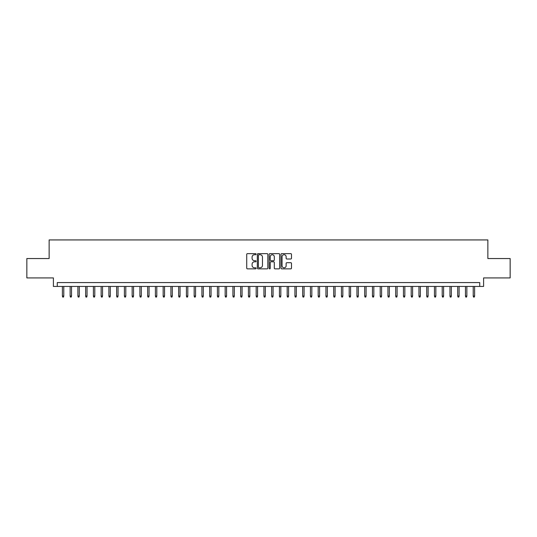 <?xml version="1.0" encoding="UTF-8"?>
<svg xmlns="http://www.w3.org/2000/svg" width="537" height="537" viewBox="0 0 537 537"><rect width="100%" height="100%" fill="white"/><g stroke="black" fill="none" stroke-linecap="round" stroke-linejoin="round"><path stroke-width="0.81" d="M256.095 254.176A0.53 0.53 0 0 0 255.565 253.645L247.483 253.645A0.759 0.759 0 0 0 246.718 254.404L246.718 268.097A0.759 0.759 0 0 0 247.483 268.862L255.565 268.862A0.53 0.53 0 0 0 256.095 268.325A0.53 0.53 0 0 0 255.565 267.795L254.518 267.795A2.437 2.437 0 0 1 252.088 265.359L252.088 264.217A2.437 2.437 0 0 1 254.518 261.788L255.565 261.788A0.53 0.53 0 0 0 256.095 261.25A0.53 0.53 0 0 0 255.565 260.72L254.518 260.72A2.437 2.437 0 0 1 252.088 258.284L252.088 257.142A2.437 2.437 0 0 1 254.518 254.706L255.565 254.706A0.53 0.53 0 0 0 256.095 254.176M290.739 259.009A0.759 0.759 0 0 0 291.497 258.25L291.497 254.404A0.759 0.759 0 0 0 290.739 253.645L281.757 253.645A0.759 0.759 0 0 0 280.999 254.404L280.999 268.097A0.759 0.759 0 0 0 281.757 268.862L290.739 268.862A0.759 0.759 0 0 0 291.497 268.097L291.497 263.459A0.759 0.759 0 0 0 290.739 262.7L286.892 262.7A0.759 0.759 0 0 0 286.134 263.459L286.134 265.761A2.034 2.034 0 0 1 284.1 267.795A2.034 2.034 0 0 1 282.059 265.761L282.059 256.746A2.034 2.034 0 0 1 284.1 254.706A2.034 2.034 0 0 1 286.134 256.746L286.134 258.25A0.759 0.759 0 0 0 286.892 259.009L290.739 259.009M479.729 286.443L483.602 286.443L483.602 277.918L510.15 277.918L510.15 258.539L487.864 258.539L487.864 239.938L49.136 239.938L49.136 258.539L26.85 258.539L26.85 277.918L53.398 277.918L53.398 286.443L479.729 286.443L479.729 282.569L57.271 282.569L57.271 286.443M267.835 254.404A0.759 0.759 0 0 0 267.07 253.645L258.096 253.645A0.759 0.759 0 0 0 257.337 254.404L257.337 268.097A0.759 0.759 0 0 0 258.096 268.862L267.07 268.862A0.759 0.759 0 0 0 267.835 268.097L267.835 254.404M269.93 253.645L278.904 253.645A0.759 0.759 0 0 1 279.663 254.404L279.663 268.097A0.759 0.759 0 0 1 278.904 268.862L275.065 268.862A0.759 0.759 0 0 1 274.3 268.097L274.3 262.546A0.759 0.759 0 0 0 273.541 261.788L270.99 261.788A0.759 0.759 0 0 0 270.232 262.546L270.232 268.325A0.53 0.53 0 0 1 269.702 268.862A0.53 0.53 0 0 1 269.165 268.325L269.165 254.404A0.759 0.759 0 0 1 269.93 253.645M258.935 254.706A0.53 0.53 0 0 0 258.398 255.243L258.398 267.265A0.53 0.53 0 0 0 258.935 267.795L260.036 267.795A2.437 2.437 0 0 0 262.472 265.359L262.472 257.142A2.437 2.437 0 0 0 260.036 254.706L258.935 254.706M274.3 256.78A2.034 2.034 0 0 0 272.266 254.746A2.034 2.034 0 0 0 270.232 256.78L270.232 259.962A0.759 0.759 0 0 0 270.99 260.72L273.541 260.72A0.759 0.759 0 0 0 274.3 259.962L274.3 256.78M63.782 296.055L63.473 297.062L62.701 297.062L62.393 296.055L63.782 296.055L63.782 286.443M62.393 296.055L62.393 286.443M71.535 296.055L71.226 297.062L70.454 297.062L70.139 296.055L71.535 296.055L71.535 286.443M70.139 296.055L70.139 286.443M79.288 296.055L78.979 297.062L78.201 297.062L77.892 296.055L79.288 296.055L79.288 286.443M77.892 296.055L77.892 286.443M87.041 296.055L86.732 297.062L85.954 297.062L85.645 296.055L87.041 296.055L87.041 286.443M85.645 296.055L85.645 286.443M94.794 296.055L94.478 297.062L93.706 297.062L93.398 296.055L94.794 296.055L94.794 286.443M93.398 296.055L93.398 286.443M102.54 296.055L102.231 297.062L101.459 297.062L101.144 296.055L102.54 296.055L102.54 286.443M101.144 296.055L101.144 286.443M110.293 296.055L109.984 297.062L109.206 297.062L108.897 296.055L110.293 296.055L110.293 286.443M108.897 296.055L108.897 286.443M118.046 296.055L117.737 297.062L116.959 297.062L116.65 296.055L118.046 296.055L118.046 286.443M116.65 296.055L116.65 286.443M125.799 296.055L125.483 297.062L124.712 297.062L124.403 296.055L125.799 296.055L125.799 286.443M124.403 296.055L124.403 286.443M133.545 296.055L133.236 297.062L132.464 297.062L132.156 296.055L133.545 296.055L133.545 286.443M132.156 296.055L132.156 286.443M141.298 296.055L140.989 297.062L140.217 297.062L139.902 296.055L141.298 296.055L141.298 286.443M139.902 296.055L139.902 286.443M149.051 296.055L148.742 297.062L147.964 297.062L147.655 296.055L149.051 296.055L149.051 286.443M147.655 296.055L147.655 286.443M156.804 296.055L156.495 297.062L155.717 297.062L155.408 296.055L156.804 296.055L156.804 286.443M155.408 296.055L155.408 286.443M164.557 296.055L164.241 297.062L163.47 297.062L163.161 296.055L164.557 296.055L164.557 286.443M163.161 296.055L163.161 286.443M172.303 296.055L171.994 297.062L171.222 297.062L170.907 296.055L172.303 296.055L172.303 286.443M170.907 296.055L170.907 286.443M180.056 296.055L179.747 297.062L178.969 297.062L178.66 296.055L180.056 296.055L180.056 286.443M178.66 296.055L178.66 286.443M187.809 296.055L187.5 297.062L186.722 297.062L186.413 296.055L187.809 296.055L187.809 286.443M186.413 296.055L186.413 286.443M195.562 296.055L195.246 297.062L194.475 297.062L194.166 296.055L195.562 296.055L195.562 286.443M194.166 296.055L194.166 286.443M203.308 296.055L202.999 297.062L202.227 297.062L201.919 296.055L203.308 296.055L203.308 286.443M201.919 296.055L201.919 286.443M211.061 296.055L210.752 297.062L209.974 297.062L209.665 296.055L211.061 296.055L211.061 286.443M209.665 296.055L209.665 286.443M218.814 296.055L218.505 297.062L217.727 297.062L217.418 296.055L218.814 296.055L218.814 286.443M217.418 296.055L217.418 286.443M226.567 296.055L226.252 297.062L225.48 297.062L225.171 296.055L226.567 296.055L226.567 286.443M225.171 296.055L225.171 286.443M234.313 296.055L234.004 297.062L233.233 297.062L232.924 296.055L234.313 296.055L234.313 286.443M232.924 296.055L232.924 286.443M242.066 296.055L241.757 297.062L240.985 297.062L240.67 296.055L242.066 296.055L242.066 286.443M240.67 296.055L240.67 286.443M249.819 296.055L249.51 297.062L248.732 297.062L248.423 296.055L249.819 296.055L249.819 286.443M248.423 296.055L248.423 286.443M257.572 296.055L257.263 297.062L256.485 297.062L256.176 296.055L257.572 296.055L257.572 286.443M256.176 296.055L256.176 286.443M265.325 296.055L265.01 297.062L264.238 297.062L263.929 296.055L265.325 296.055L265.325 286.443M263.929 296.055L263.929 286.443M273.071 296.055L272.762 297.062L271.99 297.062L271.675 296.055L273.071 296.055L273.071 286.443M271.675 296.055L271.675 286.443M280.824 296.055L280.515 297.062L279.737 297.062L279.428 296.055L280.824 296.055L280.824 286.443M279.428 296.055L279.428 286.443M288.577 296.055L288.268 297.062L287.49 297.062L287.181 296.055L288.577 296.055L288.577 286.443M287.181 296.055L287.181 286.443M296.33 296.055L296.015 297.062L295.243 297.062L294.934 296.055L296.33 296.055L296.33 286.443M294.934 296.055L294.934 286.443M304.076 296.055L303.767 297.062L302.996 297.062L302.687 296.055L304.076 296.055L304.076 286.443M302.687 296.055L302.687 286.443M311.829 296.055L311.52 297.062L310.748 297.062L310.433 296.055L311.829 296.055L311.829 286.443M310.433 296.055L310.433 286.443M319.582 296.055L319.273 297.062L318.495 297.062L318.186 296.055L319.582 296.055L319.582 286.443M318.186 296.055L318.186 286.443M327.335 296.055L327.026 297.062L326.248 297.062L325.939 296.055L327.335 296.055L327.335 286.443M325.939 296.055L325.939 286.443M335.081 296.055L334.773 297.062L334.001 297.062L333.692 296.055L335.081 296.055L335.081 286.443M333.692 296.055L333.692 286.443M342.834 296.055L342.525 297.062L341.754 297.062L341.438 296.055L342.834 296.055L342.834 286.443M341.438 296.055L341.438 286.443M350.587 296.055L350.278 297.062L349.5 297.062L349.191 296.055L350.587 296.055L350.587 286.443M349.191 296.055L349.191 286.443M358.34 296.055L358.031 297.062L357.253 297.062L356.944 296.055L358.34 296.055L358.34 286.443M356.944 296.055L356.944 286.443M366.093 296.055L365.778 297.062L365.006 297.062L364.697 296.055L366.093 296.055L366.093 286.443M364.697 296.055L364.697 286.443M373.839 296.055L373.53 297.062L372.759 297.062L372.443 296.055L373.839 296.055L373.839 286.443M372.443 296.055L372.443 286.443M381.592 296.055L381.283 297.062L380.505 297.062L380.196 296.055L381.592 296.055L381.592 286.443M380.196 296.055L380.196 286.443M389.345 296.055L389.036 297.062L388.258 297.062L387.949 296.055L389.345 296.055L389.345 286.443M387.949 296.055L387.949 286.443M397.098 296.055L396.783 297.062L396.011 297.062L395.702 296.055L397.098 296.055L397.098 286.443M395.702 296.055L395.702 286.443M404.844 296.055L404.536 297.062L403.764 297.062L403.455 296.055L404.844 296.055L404.844 286.443M403.455 296.055L403.455 286.443M412.597 296.055L412.288 297.062L411.517 297.062L411.201 296.055L412.597 296.055L412.597 286.443M411.201 296.055L411.201 286.443M420.35 296.055L420.041 297.062L419.263 297.062L418.954 296.055L420.35 296.055L420.35 286.443M418.954 296.055L418.954 286.443M428.103 296.055L427.794 297.062L427.016 297.062L426.707 296.055L428.103 296.055L428.103 286.443M426.707 296.055L426.707 286.443M435.856 296.055L435.541 297.062L434.769 297.062L434.46 296.055L435.856 296.055L435.856 286.443M434.46 296.055L434.46 286.443M443.602 296.055L443.293 297.062L442.522 297.062L442.206 296.055L443.602 296.055L443.602 286.443M442.206 296.055L442.206 286.443M451.355 296.055L451.046 297.062L450.268 297.062L449.959 296.055L451.355 296.055L451.355 286.443M449.959 296.055L449.959 286.443M459.108 296.055L458.799 297.062L458.021 297.062L457.712 296.055L459.108 296.055L459.108 286.443M457.712 296.055L457.712 286.443M466.861 296.055L466.546 297.062L465.774 297.062L465.465 296.055L466.861 296.055L466.861 286.443M465.465 296.055L465.465 286.443M474.607 296.055L474.299 297.062L473.527 297.062L473.218 296.055L474.607 296.055L474.607 286.443M473.218 296.055L473.218 286.443"/></g></svg>
